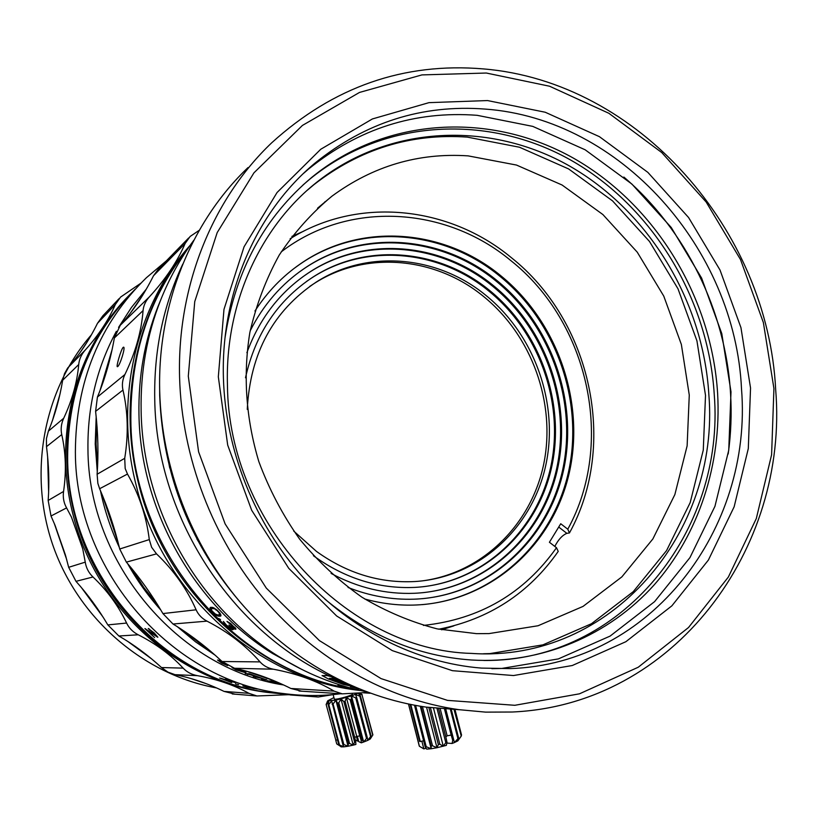 <?xml version="1.0" encoding="UTF-8"?>
<svg xmlns="http://www.w3.org/2000/svg" width="817" height="817" viewBox="0 0 817 817"><rect width="100%" height="100%" fill="white"/><g stroke="black" fill="none" stroke-linecap="round" stroke-linejoin="round"><path stroke-width="1.23" d="M227.453 385.144C224.92 304.353 259.775 227.657 316.097 182.763C388.79 124.572 490.312 120.896 569.776 166.147C649.311 211.715 703.171 301.361 708.85 394.448C720.277 532.02 611.361 662.955 471.491 653.406C347.623 650.383 228.392 524.095 227.453 385.144M225.043 337.646C235.47 270.56 264.442 217.077 311.951 177.218C386.615 116.259 491.558 111.868 573.718 158.304C655.959 205.067 711.709 297.531 717.632 393.6C721.564 463.933 699.076 534.083 654.172 584.89C608.982 635.269 541.977 664.262 471.358 659.993C418.222 656.255 369.386 635.943 324.839 599.075M483.838 660.473C621.962 661.954 725.312 530.866 714.252 394.55C708.37 298.828 652.793 206.691 570.807 160.132C488.903 113.9 384.286 118.332 309.878 179.097L303.025 184.969M623.861 177.054C686.209 230.384 725.782 311.389 730.572 393.855C731.777 414.076 730.98 434.123 728.182 453.997M348.859 687.577L339.515 685.841L338.013 685.146L340.75 685.187M231.885 629.519L225.41 624.831L223.347 621.451L226.34 625.005L231.252 628.6L231.824 628.079L228.883 625.076L233.07 627.752L234.305 627.67L226.973 621.42L230.619 623.442L236.011 629.029L232.242 627.803L233.376 629.427L232.549 629.723L231.885 629.519L232.774 628.406M220.559 619.623L218.66 618.489L220.559 619.623M210.541 607.348L213.237 607.603L216.954 610.003L219.865 613.016L220.825 615.906L217.649 615.936L213.911 613.618L210.245 609.339L210.541 607.348M302.249 669.664L272.521 653.477C193.997 604.937 140.32 509.941 138.961 414.413C138.287 376.484 144.629 340.536 157.977 306.569L160.806 299.696M355.967 689.446C236.491 673.3 131.261 551.148 130.853 419.897C130.465 353.975 149.429 296.949 187.747 248.828M741.509 388.872C752.855 528.538 651.108 664.037 510.268 668.592L481.509 668.102C416.752 662.955 351.33 630.52 302.903 577.159C254.761 523.544 225.563 450.596 223.419 378.097C220.784 292.772 256.589 211.787 314.811 163.257C365.444 122.346 422.215 104.29 485.124 109.08C620.746 118.771 735.075 248.95 741.509 388.872M491.844 668.684L501.679 668.459L558.358 658.911L610.105 636.096L654.58 601.639L689.957 557.602L714.946 506.305L728.744 450.198L731.001 391.803L721.789 333.622L701.599 278.066L671.237 227.483L631.898 184.06L585.125 149.777L532.786 126.39L477.118 115.309C414.811 110.663 358.602 128.596 308.479 169.109L303.546 173.388M366.23 691.764C335.389 685.443 306.018 673.555 278.117 656.112C197.622 606.367 142.526 508.828 141.127 410.808C140.422 371.888 146.917 335.021 160.602 300.207C169.252 278.434 180.343 258.438 193.874 240.198M218.323 376.79L223.981 309.377L244.058 246.795L277.065 192.516L320.744 149.266L372.378 118.955L428.976 102.646L487.545 100.562L545.235 112.246L599.433 136.674L647.85 172.367L688.568 217.506L720.002 270.008L740.948 327.637L750.537 387.993L748.301 448.564L734.146 506.795L708.39 560.064L671.86 605.846L625.863 641.713L572.278 665.518L513.495 675.547L452.424 670.686L392.323 650.628L336.645 615.977L288.758 568.336L251.667 510.257L227.698 445.112L218.323 376.79M331.508 676.711L326.933 675.567L322.072 675.659L326.974 675.455L330.619 676.292M343.099 681.899L333.775 678.549L329.374 678.335L346.531 684.34M339.596 681.184L337.727 681.225L339.596 681.184L347.848 684.115M355.671 687.557L350.33 686.617L355.16 687.332M342.078 681.409C236.317 638.802 156.057 520.153 154.73 398.798C153.913 350.554 163.247 305.681 182.742 264.187M514.833 705.296L447.491 700.373L381.049 678.6L319.386 640.589L266.271 588.066L225.124 523.881L198.582 451.781L188.298 376.157L194.742 301.616L217.21 232.559L253.954 172.826L302.423 125.43L359.511 92.433L421.909 74.909L486.309 73.03L549.555 86.224L608.859 113.277L661.75 152.554L706.184 202.044L740.488 259.51L763.364 322.511L773.924 388.483L771.605 454.752L756.307 518.55L728.345 577.068L688.527 627.517L638.24 667.234L579.478 693.817L514.833 705.296M483.317 68.904C403.843 62.215 333.295 86.868 271.663 142.842C212.645 198.919 177.095 285.899 179.577 377.178C181.742 457.469 212.706 538.454 264.422 599.494C316.475 660.259 387.319 699.413 458.817 709.656L485.625 712.128L512.228 712.016C674.505 704.887 788.926 548.524 775.67 389.576C767.868 230.282 638.792 81.649 483.317 68.904M243.895 606.418C190.861 546.287 162.787 475.943 159.693 395.377L159.621 386.196M248.031 167.567C191.464 221.356 157.446 304.312 159.693 391.118C161.654 467.467 191.076 544.357 240.372 602.364C289.984 660.085 357.662 697.33 426.178 707.134L459.287 709.728M164.513 440.343L169.722 468.029M196.866 538.924L211.46 562.974M339.678 685.095L339.515 685.841M231.364 628.59L230.956 629.1M233.213 628.886L232.549 629.723M234.111 628.161L233.693 628.692M235.48 628.048L234.632 629.11M235.868 628.763L235.439 629.304M234.734 627.139L234.305 627.67M234.99 627.446L234.408 628.15M232.385 627.374L231.824 628.079M232.334 627.905L231.793 628.569M224.307 622.35L223.787 622.942M210.612 607.337L209.969 607.981M211.205 607.276L209.918 608.542M212.257 607.327L210.245 609.339M217.169 614.935L216.638 615.497M218.476 615.058L217.649 615.936M220.304 613.924L218.292 616.141M220.804 614.588L219.201 616.324M220.978 615.589L220.396 616.212M322.123 675.536L328.403 678.988L343.508 684.472L353.393 686.586M339.555 681.307L348.961 684.626M337.727 681.225L345.928 684.299M344.784 684.054L345.897 684.421M330.323 678.733L344.743 684.176M329.374 678.335L330.282 678.856M350.33 686.617L358.898 688.894M341.618 685.514L340.515 685.157M340.454 685.463L339.862 685.106M339.77 685.483L347.848 687.301M215.923 609.216L213.788 608.665L214.34 608.124M213.788 608.665L212.767 608.502L213.533 607.736M212.767 608.502L211.848 608.604L212.951 607.511M211.848 608.604L212.798 607.46M211.307 608.951L211.93 610.82L215.31 614.016L218.108 615.089L220.386 613.833M219.589 614.68L219.906 613.087M219.416 613.608L219.344 612.423M218.946 612.842L218.221 611.208M217.873 611.576L216.893 609.952M216.525 610.33L215.545 609.594M86.868 342.425L80.301 352.229M59.968 394.182L52.421 420.622M47.621 456.632L48.632 492.089M54.228 523.34L66.749 559.737M81.291 587.413L102.942 616.917M127.707 641.365L151.748 659.002M190.32 678.345L206.364 683.727M216.587 687.945C144.64 675.046 79.402 619.786 53.422 546.808C27.543 473.799 43.403 389.903 91.392 334.837M227.657 665.641L221.662 663.047L217.536 660.013L226.156 664.721M222.704 662.076L218.885 660.156L221.182 660.667M239.687 669.44L245.988 672.411L245.059 672.544L236.123 669.92L232.038 667.601M249.788 674.607L245.192 673.606L249.399 673.759L266.924 680.03L263.952 679.897L261.46 679.162L264.534 679.264L262.768 678.59L253.29 676.547L256.283 676.619L249.788 674.607L249.961 674.107L247.643 674.536M280.639 683.615L267.445 680.867L271.836 681.082L278.934 682.859M96.181 416.772L95.221 443.999L97.284 471.766M100.45 490.619C104.535 510.268 110.826 529.191 119.323 547.4M127.585 563.556C136.99 580.387 148.081 595.889 160.847 610.064M177.309 626.67L195.58 641.876L215.065 655.132M246.223 671.114L274.461 680.929M116.392 331.293C96.947 367.19 87.47 406.396 87.95 448.911C88.073 562.79 178.351 668.837 283.632 684.983M166.26 260.95L146.396 277.729C99.398 323.777 75.726 381.886 75.378 452.046C75.266 571.512 173.02 681.562 283.703 693.582C302.893 696.104 321.878 696.155 340.658 693.745M225.952 679.233L235.582 682.675L223.337 679.264L231.701 682.583L219.65 678.008L232.947 681.868L225.604 678.753M238.605 684.677L235.51 683.87L238.605 684.677M247.469 687.434L242.853 685.871L248.102 686.954L246.346 686.209L257.263 689.048L247.5 687.311M150.062 630.336L148.224 628.498L154.27 632.95L157.875 637.189L147.846 630.847L154.638 637.597L144.864 628.559L155.741 635.514L148.888 628.722M135.214 289.177C90.473 334.03 67.944 390.118 67.637 457.428C67.474 573.779 162.706 680.898 270.846 692.653L290.198 694.358M142.801 295.029L130.301 313.238M112.113 349.513L99.94 390.792M146.366 289.044L131.506 307.376L118.567 327.403M219.885 661.453L218.384 660.473M221.152 661.433L220.692 660.565M234.428 668.561L233.356 668M245.059 672.544L245.243 672.044L242.128 671.523M245.784 672.034L245.243 672.044M246.836 673.668L247.817 674.025M255.762 677.375L255.19 676.619M258.162 676.956L255.915 676.864M263.952 679.897L263.687 679.264M266.138 679.478L264.085 679.387M269.947 681.521L269.988 680.99M271.908 681.102L270.07 681.01M223.368 679.172L221.601 678.467M235.214 682.399L232.896 681.858M247.132 686.321L248.102 686.954M250.216 687.475L243.456 685.871M254.414 688.66L253.004 688.404M256.058 688.608L254.741 688.343M153.708 632.94L150.267 630.101M155.945 635.279L153.913 632.715M154.638 637.597L145.497 628.743M151.635 633.573L147.846 630.847M157.712 637.25L151.85 633.338M241.178 670.052L243.558 671.421L242.618 671.543L236.767 669.94L234.428 668.531L235.061 668.388M248.828 686.699L254.71 688.455L248.766 686.903M248.154 686.76L248.695 686.668M245.611 686.321L250.186 687.597M123.193 347.337L123.551 347.164C125.736 346.837 120.099 365.087 117.709 366.557L117.393 366.71C115.84 367.18 121.13 349.084 123.193 347.337M362.748 692.693L366.394 693M290.893 688.476C271.775 678.947 252.974 672.207 234.479 668.265L273.399 669.225C296.622 673.576 316.863 680.888 334.153 691.131L290.893 688.476L301.667 691.192M222.081 661.515C206.323 646.778 189.952 634.278 173 624.014L207.007 621.145C228.229 632.082 245.897 645.665 260.031 661.893L222.081 661.515L234.479 668.265M162.93 613.577C152.064 595.021 139.881 577.874 126.369 562.127L156.517 553.865C173.725 570.317 186.919 588.965 196.111 609.799L162.93 613.577L173 624.014M119.711 549.004C114.84 528.579 108.15 508.48 99.633 488.729L127.483 474.054C139.104 494.356 146.376 516.201 149.297 539.588L119.711 549.004L126.369 562.127M97.111 474.248C98.581 453.986 98.081 433.02 95.599 411.36L122.959 390.056C128.003 411.819 128.586 434.583 124.715 458.327L97.111 474.248L97.877 483.419L99.633 488.729M95.599 411.36L97.427 397.031C104.913 379.129 110.561 359.439 114.37 337.972L143.077 310.572C143.516 305.568 145.63 300.983 149.429 296.806L120.283 325.237L114.37 337.972M120.283 325.237C132.752 311.491 143.823 294.998 153.504 275.768L185.132 243.466L190.136 236.46L199.277 230.282M188.696 237.941L158.59 268.824L153.504 275.768M360.338 690.498C259.05 680.061 162.542 594.582 136.194 485.39C113.89 399.247 136.122 305.711 190.32 245.11M185.132 243.466C177.422 261.522 165.514 279.302 149.429 296.806M143.077 310.572C141.433 331.549 135.377 352.862 124.899 374.523L97.427 397.031M122.959 390.056C121.794 384.848 122.448 379.67 124.899 374.523M127.483 474.054L125.175 468.498L124.715 458.327M156.517 553.865L151.615 547.267L149.297 539.588M207.007 621.145C201.962 618.51 198.337 614.731 196.111 609.799M273.399 669.225C267.874 668.153 263.421 665.712 260.031 661.893M368.069 692.448L342.262 693.847L334.153 691.131M102.442 495.388L118.046 542.314M130.945 567.56L143.792 587.443L158.355 605.969M181.272 629.213L212.154 652.589M249.818 672.136L272.061 679.938M357.346 689.793C257.886 676.486 164.687 591.488 138.716 484.175C116.954 399.962 137.256 308.601 188.553 247.643M141.617 296.928L132.364 310.491M111.357 352.954L101.512 386.615M96.61 421.327L96.069 443.948L97.57 466.65M281.273 693.796L267.394 692.408C179.117 681.909 96.866 609.298 73.52 516.487C52.114 437.085 75.103 349.778 128.902 295.58M140.81 283.244L120.538 297.122L115.299 304.578C108.579 320.05 98.602 335.154 85.376 349.89C81.455 354.292 79.239 359.163 78.718 364.515C77.176 382.254 72.172 400.156 63.716 418.233C61.224 423.625 60.56 429.068 61.745 434.583C65.84 452.802 66.453 471.766 63.563 491.456C62.735 497.328 63.736 502.812 66.585 507.898L71.447 517.09L82.721 548.769L85.254 562.147L68.669 567.315L75.991 581.336L92.995 576.986C88.726 572.88 86.153 567.938 85.254 562.147M92.995 576.986C107.272 590.558 118.465 605.918 126.594 623.054L107.834 624.903L118.863 635.994L138.216 634.789C132.936 632.072 129.055 628.161 126.594 623.054M138.216 634.789C155.853 643.735 170.824 654.846 183.141 668.132L161.5 667.55L167.985 672.146L175.052 674.668L197.408 675.659C191.607 674.587 186.858 672.085 183.141 668.132M197.408 675.659C216.74 679.121 233.907 685.003 248.93 693.327L224.042 691.396L235.173 694.195M292.22 694.552L256.967 695.972L248.93 693.327M307.182 695.451L318.232 697.013L332.499 694.705M317.364 696.881L292.915 695.134M289.218 694.797L287.523 694.532M271.07 692.755L269.304 692.653M224.042 691.396C207.62 683.441 191.29 677.865 175.052 674.668M161.5 667.55C147.959 655.101 133.753 644.593 118.863 635.994M107.834 624.903C98.51 609.125 87.899 594.602 75.991 581.336M68.669 567.315L65.411 554.957L54.933 525.025L51.011 516.007L48.162 500.464C49.439 483 48.877 465.057 46.498 446.633L61.745 434.583M204.965 683.206L192.169 678.886M150.257 657.777L129.586 642.581M101.696 614.976L82.874 589.302M66.095 557.337L55.178 525.617M289.596 694.287L269.651 692.571C181.006 682.021 98.377 609.073 74.919 515.823C53.473 436.237 76.369 348.747 130.138 294.294M48.724 489.659L47.825 458.868M53.136 418.58L59.57 395.959M81.486 350.554L86.01 343.783M63.716 418.233L48.377 431.151L46.446 438.586L46.498 446.633M48.377 431.151C54.851 415.547 59.621 398.584 62.674 380.242L78.718 364.515M85.376 349.89L67.709 367.956L64.523 373.655L62.674 380.242M69.016 366.363C79.841 354.18 89.339 339.831 97.489 323.307L115.299 304.578M119.016 298.716L102.84 315.822L97.489 323.307M444.366 708.543L451.188 735.055L447.144 735.841L440.046 708.206M453.731 740.008L445.663 708.635L454.415 742.561L453.731 740.008L452.741 740.376L451.188 735.055M452.741 740.376L452.097 743.48L454.415 742.561L457.847 740.856L458.613 737.894L454.415 742.561M447.144 735.841L445.806 736.822L438.423 708.084M450.29 709.003L457.826 738.282M436.891 707.961L445.796 742.612L446.991 742.265L445.806 736.822M458.613 737.894L451.198 709.064M445.796 742.612L443.294 746.238L433.388 707.685M428.792 707.338L438.351 744.553L436.972 747.729L446.358 745.37L446.991 742.265M443.294 746.238L439.812 744.205L430.365 707.451M460.941 736.423L457.847 740.856L461.258 736.117L453.956 709.279M438.351 744.553L439.812 744.205M461.258 736.117L454.364 709.309M421 706.358L431.172 746.003L431.192 748.75L436.972 747.729L426.556 707.165M436.972 747.729L432.51 745.768L422.45 706.582M454.936 709.36L461.554 735.086L461.186 735.831M431.172 746.003L432.51 745.768M414.485 705.234L425.157 746.789L426.678 749.148L431.192 748.75L420.275 706.235M431.192 748.75L426.198 746.697L415.608 705.439M425.157 746.789L426.198 746.697M446.828 743.062L452.097 743.48M423.615 740.784L420.285 741.53L410.788 704.52M410.144 704.397L419.652 741.479L420.285 741.53M421.868 741.172L423.839 748.872L419.417 746.289L408.582 704.07M426.025 748.198L423.839 748.872M419.284 746.115L408.49 704.06L419.417 746.289M334.296 698.964L334.459 699.117C336.032 700.016 353.567 695.063 352.474 694.031L352.331 693.49M358.408 692.969L351.453 695.982L335.858 700.189L327.934 700.69L333.928 697.575M350.166 699.781L359.735 735.77L354.68 737.271L345.111 701.262L346.398 697.575L350.166 699.781L351.33 699.413L351.453 695.982L355.722 697.912L366.496 738.435L363.688 742.01L362.115 740.008L351.33 699.413M351.453 695.982L363.688 742.01L367.711 740.386L367.415 738.057L356.651 697.555L355.722 697.912M356.651 697.555L355.507 694.47L359.837 696.207L370.581 736.607L367.711 740.386L370.244 738.987L371.163 736.28L370.581 736.607M371.163 736.28L360.43 695.921L359.837 696.207M360.43 695.921L358.071 693.204L362.023 694.889L372.726 735.126L370.244 738.987L372.726 735.126M372.899 734.902L362.023 694.889M359.848 692.867L362.197 694.685L359.654 692.877M326.208 704.254L327.934 700.69L326.126 704.428L335.828 740.202L326.126 704.428M326.351 704.509L328.914 701.068L328.148 704.622L338.871 745.022L339.515 745.012L328.781 704.591L328.148 704.622M328.781 704.591L331.671 700.894L342.885 744.696L343.855 744.553L333.091 704.019L332.131 704.172M333.091 704.019L335.858 700.189L337.584 703.12L348.369 743.725L349.553 743.47L338.769 702.855L337.584 703.12M338.769 702.855L340.985 699.035L343.865 701.599L354.66 742.234L355.722 741.938L354.68 737.271M345.111 701.262L343.865 701.599M362.115 740.008L361.134 740.335L359.735 735.77M356.692 736.28L346.398 697.575M361.134 740.335L361.298 742.837L363.688 742.01M367.415 738.057L366.496 738.435M354.66 742.234L353.22 745.124L340.985 699.035M348.369 743.725L348.083 746.227L353.22 745.124L355.895 744.44L355.722 741.938M353.22 745.124L349.553 743.47M342.885 744.696L343.865 746.84L348.083 746.227L335.858 700.189M348.083 746.227L343.855 744.553M338.871 745.022L341.098 746.871L343.865 746.84L339.515 745.012M361.298 742.837L358.745 741.622L357.295 736.178M337.503 739.865L335.828 740.202M358.53 740.825L357.642 741.09L356.396 736.423M357.642 741.09L355.191 739.926M339.892 745.911L336.727 743.909L335.736 740.171M281.201 251.902C348.471 200.002 445.878 206.415 510.768 260.541C589.016 322.449 615.14 443.263 567.784 529.212L560.738 523.748L549.412 542.263L556.5 547.727L558.225 551.404C528.977 593.234 489.158 619.163 438.77 629.223M290.158 238.748C358.346 196.039 449.207 206.078 511.207 257.549C591.396 321.05 618.101 444.846 569.459 532.939L566.855 533.348C562.362 535.196 558.348 539.557 554.804 546.43M422.195 604.641C494.03 598.391 552.956 542.57 568.489 471.981C584.043 401.321 556.265 322 499.82 276.207C443.274 229.424 359.848 222.449 299.921 264.238L294.181 268.364M364.75 599.004C380.885 603.446 397.093 605.479 413.361 605.091C487.586 603.14 550.689 548.289 568.407 476.495C586.218 404.64 558.603 322.613 500.77 275.707C444.162 228.862 360.644 221.867 300.636 263.697C282.539 276.146 267.302 291.914 254.945 311.022M421.97 580.928C482.622 573.074 531.499 524.33 543.816 463.627C556.05 402.904 531.928 335.501 483.276 296.234C435.4 256.977 365.781 250.339 314.402 283.356L309.796 286.389M247.255 409.337C250.196 353.25 273.174 310.838 316.189 282.11C367.732 248.991 437.514 255.701 485.533 295.08C535.349 335.215 559.665 405.406 545.296 467.436C530.979 529.416 478.159 577.527 415.046 581.53C379.844 583.389 346.98 573.34 316.455 551.393L293.752 531.101M422.45 598.667C491.517 592.019 547.952 537.933 562.678 469.795C577.425 401.566 550.474 325.166 496.011 281.048C441.66 236.184 361.757 229.25 303.955 268.752L298.358 272.694M348.062 587.464C369.672 595.991 391.639 599.892 413.953 599.188C485.349 596.645 545.807 543.468 562.647 474.146C579.559 404.772 552.762 325.748 496.961 280.548C442.538 235.623 362.554 228.678 304.68 268.221C281.538 283.856 263.37 304.741 250.176 330.844M306.426 281.528L311.716 277.943C365.301 242.802 438.341 249.583 488.403 290.719C538.954 331.528 564.23 402.199 551.036 465.567C537.852 528.875 486.248 579.478 422.614 586.78M245.498 377.781C255.272 333.99 277.586 300.544 312.451 277.423C366.098 242.24 439.219 249.042 489.342 290.239C541.14 332.039 566.283 405.15 551.087 469.622C535.952 534.032 480.641 583.828 414.801 587.403C378.802 588.986 345.193 578.559 313.983 556.132L313.422 555.723M422.583 592.713C488.923 585.718 542.917 533.368 556.867 467.651C570.817 401.862 544.704 328.342 492.212 285.889C440.006 242.894 363.575 236.042 307.886 273.317L302.443 277.075M331.099 573.422C357.856 587.791 385.634 594.408 414.433 593.285C483.041 590.201 540.905 538.709 556.877 471.858C572.921 404.936 546.941 328.883 493.151 285.399C440.884 242.343 364.372 235.47 308.612 272.796C280.027 291.873 259.449 318.518 246.887 352.709M441.64 629.805L453.874 625.863M468.131 155.873L516.487 165.054L562.076 185.01L602.895 214.554L637.25 252.167L663.772 296.111L681.358 344.447L689.272 395.081L687.128 445.857L674.873 494.551L652.865 538.954L621.849 576.894L583.032 606.408L538.066 625.751L489.005 633.594L476.434 633.645L437.207 628.886C411.135 622.094 386.073 611.555 362.013 597.258C338.922 580.948 318.119 561.555 299.604 539.087C282.723 515.159 269.14 489.332 258.836 461.615C245.927 418.58 242.925 375.565 249.839 332.57C256.211 304.894 266.005 279.057 279.24 255.067C294.232 232.498 311.818 212.859 331.978 196.162C373.042 166.014 418.427 152.585 468.131 155.873M483.521 653.753L489.883 653.59L542.927 644.858L591.447 623.728L633.246 591.661L666.57 550.576L690.181 502.618L703.274 450.096L705.51 395.387L696.942 340.863L678.008 288.82L649.495 241.464L612.536 200.88L568.601 168.925L519.489 147.234L467.314 137.113C410.961 133.181 359.858 149.011 314.014 184.601L307.294 190.249M303.72 231.17L291.914 236.389M324.809 201.86L325.319 201.728M567.784 529.212L569.459 532.939M556.5 547.727C524.116 593.438 479.763 619.337 423.431 625.413M305.711 274.747L306.314 274.369M369.774 693.082L363.085 692.673M51.011 516.007L66.585 507.898M63.563 491.456L48.162 500.464M558.716 527.047L566.855 533.348M316.097 182.763L314.014 184.601M309.878 179.097L311.951 177.218M272.521 653.477L278.117 656.112M157.977 306.569L160.602 300.207M458.817 709.656L426.178 707.134M314.811 163.257L308.479 169.109M283.703 693.582L270.846 692.653M363.902 692.847L370.203 693.235M299.012 691.019L342.262 693.847M269.651 692.571L267.394 692.408M318.232 697.013L290.188 694.94M311.185 695.931L301.973 695.257M256.967 695.972L232.222 693.95M423.696 748.832L422.603 748.178M333.132 694.583L334.316 699.015M359.888 692.867L360.552 693.255M327.964 700.537L326.994 702.201M300.636 263.697L299.921 264.238M316.189 282.11L314.402 283.356M304.68 268.221L303.955 268.752M312.451 277.423L311.716 277.943M308.612 272.796L307.886 273.317M317.527 208.233L331.978 196.162"/></g></svg>
